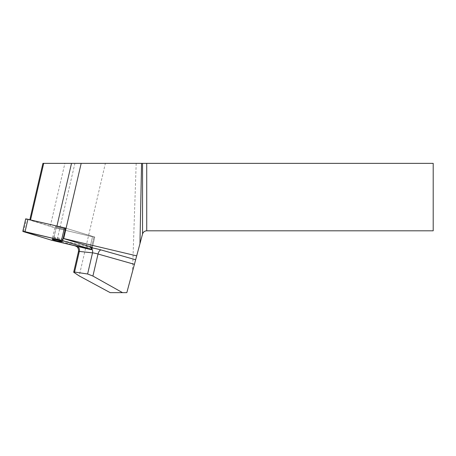 <?xml version="1.0" encoding="UTF-8"?>
<svg xmlns="http://www.w3.org/2000/svg" width="456" height="456" viewBox="0 0 456 456"><rect width="100%" height="100%" fill="white"/><g stroke="black" fill="none" stroke-linecap="round" stroke-linejoin="round"><path stroke-width="0.34" stroke-dasharray="2.28 1.71" d="M55.552 226.706A5.164 0.45 -166.9 0 0 55.199 226.786A5.164 0.45 -166.9 0 0 60.129 228.393A5.164 0.45 -166.9 0 0 65.259 229.129A5.164 0.45 -166.9 0 0 61.224 227.732A5.164 0.45 -166.9 0 0 55.552 226.706M90.094 247.095L92.5 236.767L94.745 237.097L92.34 247.426L90.094 247.095L53.7 238.459L56.099 228.131A27.656 2.405 -166.9 0 0 50.274 226.182L29.771 219.929L56.897 226.182A27.656 2.405 -166.9 0 0 65.647 228.125L93.97 236.767L94.745 237.097L92.5 236.767L54.862 227.8L25.713 218.812M75.223 245.892L57.085 239.976L74.909 163.362L105.37 163.362L79.184 275.903M53.7 238.459A27.656 2.405 13.1 0 1 57.085 239.976M105.37 163.362L433.2 163.362L433.2 230.81L146.729 230.81C144.609 230.941 143.212 232.018 142.54 234.025L126.831 292.638L110.187 292.638M42.932 163.362L74.909 163.362M29.771 219.929L29.851 219.592M136.184 163.362L132.536 271.366M73.684 272.243L78.603 250.167M65.647 228.125L94.745 237.097L92.34 247.426M89.587 249.301L92.5 236.767L56.099 228.131M64.912 229.203A5.164 0.45 -166.9 0 0 65.259 229.129A5.164 0.45 -166.9 0 0 60.334 227.521A5.164 0.45 -166.9 0 0 55.199 226.786A5.164 0.45 -166.9 0 0 59.24 228.177A5.164 0.45 -166.9 0 0 64.912 229.203M62.506 239.531A5.164 0.45 -166.9 0 0 62.86 239.451A5.164 0.45 -166.9 0 0 59.679 238.283A5.164 0.45 -166.9 0 0 52.799 237.114A5.164 0.45 -166.9 0 0 56.835 238.505A5.164 0.45 -166.9 0 0 62.506 239.531M91.57 247.095L93.97 236.767L91.57 247.095M54.862 227.8L51.95 240.335M23.575 231.676L26.488 219.142M53.118 240.643L56.037 228.114M76.329 246.154A8.675 0.752 13.1 0 1 76.921 246.206A4.338 3.523 -83.9 0 1 77.44 246.417M91.958 249.079A4.338 3.523 96.1 0 0 90.117 247.625L76.921 246.206M90.117 247.625A8.675 0.752 13.1 0 1 92.226 247.927M50.274 226.182L64.894 163.362M52.799 237.114L52.286 239.314M62.86 239.451L62.347 241.657"/><path stroke-width="0.68" d="M22.8 231.34L25.713 218.812L64.421 227.795L65.647 228.125L63.247 238.454L91.57 247.095L92.34 247.426L91.833 249.631L61.509 240.329L22.8 231.34L51.95 240.335L91.833 249.631M52.634 239.235A5.164 0.45 -166.9 0 0 52.286 239.314A5.164 0.45 -166.9 0 0 57.211 240.922A5.164 0.45 -166.9 0 0 62.347 241.657A5.164 0.45 -166.9 0 0 58.305 240.261A5.164 0.45 -166.9 0 0 52.634 239.235M74.539 272.038L87.609 273.999L92.91 276.051L122.539 292.638L110.187 292.638L79.184 275.903L73.684 272.243L74.539 272.038L79.333 251.427A4.338 0.376 -166.9 0 0 78.5 251.461L78.54 249.694L77.982 248.013L77.104 246.827L75.223 245.892M122.539 292.638L126.831 292.638L136.686 255.867L63.692 238.545A27.656 2.405 13.1 0 1 63.247 238.454M63.692 238.545L81.185 163.362L42.932 163.362L29.851 219.592M141.565 163.362L433.2 163.362L433.2 230.81L146.729 230.81C144.609 230.941 143.212 232.018 142.54 234.025L139.958 243.664L141.565 163.362L81.185 163.362M136.686 255.867L139.958 243.664M30.586 219.763L43.708 163.362M51.95 240.329L89.581 249.301C91.855 249.774 92.346 249.774 91.052 249.295L62.683 240.643L25.052 231.676C22.771 231.198 22.281 231.198 23.575 231.676L51.95 240.329M91.057 249.301L91.57 247.095M65.596 228.108L62.683 240.643M27.958 219.142L25.046 231.671M61.509 240.329L64.421 227.795M75.975 246.137A8.675 0.752 13.1 0 1 76.329 246.154M92.226 247.927A8.675 0.752 13.1 0 1 101.129 249.956A4.338 2.086 -74.2 0 0 98.034 254.015L134.417 264.332M135.649 259.749L101.129 249.956M56.937 226.022L71.512 163.362M142.54 234.025L142.54 163.362M146.729 163.362L146.729 230.81M92.91 276.051L98.034 254.015A4.338 0.376 -166.9 0 0 92.528 252.846L87.609 273.999M77.44 246.417A4.338 3.523 -83.9 0 1 79.333 251.427L92.528 252.846A4.338 3.523 96.1 0 0 91.958 249.079M73.678 272.198L78.5 251.461A4.338 0.376 -166.9 0 0 78.512 251.49"/></g></svg>
